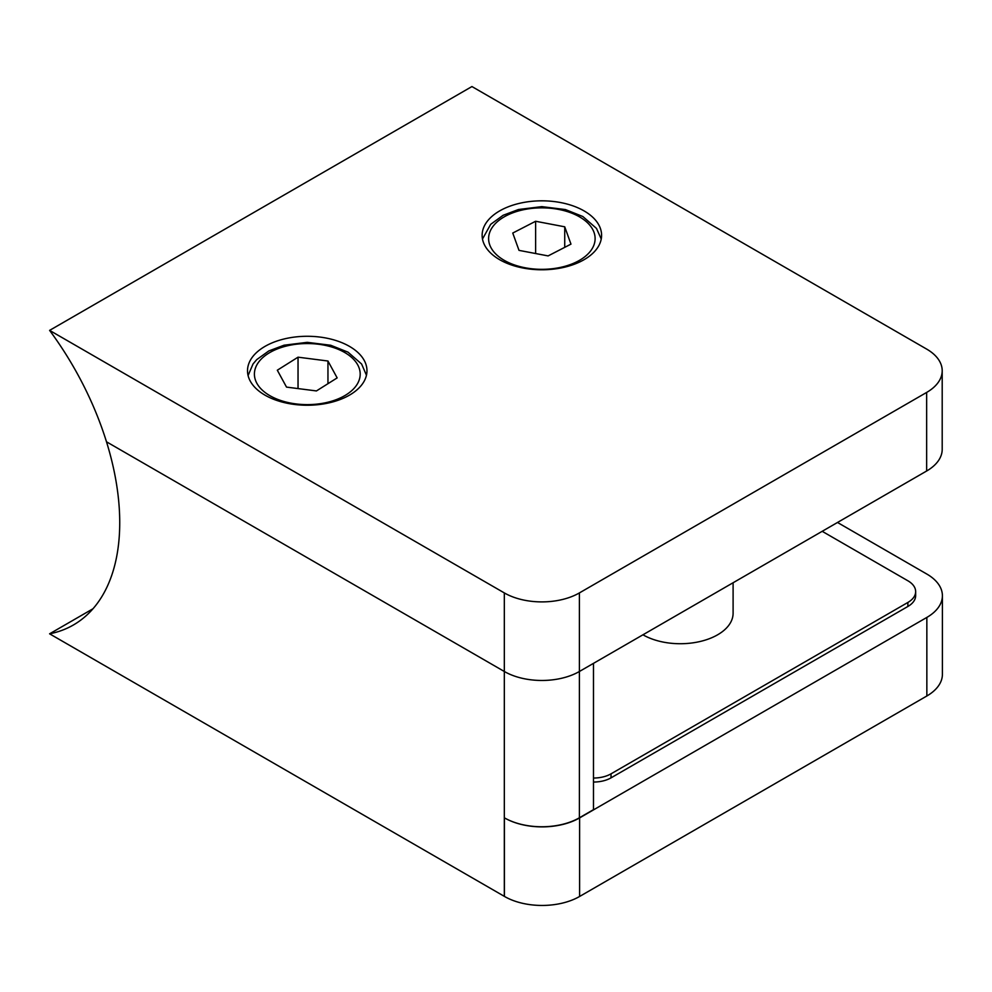 <?xml version="1.0" encoding="UTF-8"?>
<svg xmlns="http://www.w3.org/2000/svg" width="992" height="992" viewBox="0 0 992 992"><rect width="100%" height="100%" fill="white"/><g stroke="black" fill="none" stroke-linecap="round" stroke-linejoin="round"><path stroke-width="1.49" d="M564.733 226.808L535.618 221.266L512.752 233.046L519.002 250.368L548.105 255.911L570.97 244.131L564.733 226.808L564.733 247.343M535.618 253.543L535.618 221.266M277.314 370.214L286.514 387.103L316.436 390.935L337.156 377.902L327.955 361.014L298.034 357.182L277.314 370.214M298.034 388.579L298.034 357.182M327.955 383.693L327.955 361.014M584.102 210.924A59.731 34.484 0 0 0 519.014 203.447A59.731 34.484 0 0 0 482.137 235.302A59.731 34.484 0 0 0 499.633 259.681A59.731 34.484 0 0 0 564.721 267.158A59.731 34.484 0 0 0 601.586 235.302A59.731 34.484 0 0 0 584.102 210.924M349.469 346.382A59.731 34.484 0 0 0 284.382 338.904A59.731 34.484 0 0 0 247.516 370.76A59.731 34.484 0 0 0 265 395.151A59.731 34.484 0 0 0 330.1 402.616A59.731 34.484 0 0 0 366.966 370.76A59.731 34.484 0 0 0 349.469 346.382M92.988 608.766L49.6 633.814A223.646 129.121 -120 0 0 73.42 624.972A223.646 129.121 -120 0 0 106.491 441.8L504.32 671.485L106.491 441.8A223.646 129.121 -120 0 0 49.6 330.386L471.932 86.552L926.652 349.085A53.084 30.653 0 0 1 942.202 370.76A53.084 30.653 0 0 1 926.652 392.435L579.402 592.918L579.402 671.485L926.652 471.002L926.652 392.435M942.202 370.76L942.202 449.326A53.084 30.653 180 0 1 926.652 471.002M579.402 817.78L579.402 671.485A53.084 30.653 180 0 1 504.32 671.485A53.084 30.653 0 0 0 579.402 671.485L593.476 663.363L593.476 809.658L579.402 817.78A53.084 30.653 180 0 1 504.42 817.842A53.084 30.653 -0 0 0 579.601 817.904L926.85 617.421A53.084 30.653 -0 0 0 942.4 595.746A53.084 30.653 -0 0 0 926.85 574.07L837.496 522.474M49.6 633.814L504.32 896.346L504.32 592.918L49.6 330.386M504.32 592.918A53.084 30.653 0 0 0 579.402 592.918M593.476 778.038A24.825 14.334 0 0 0 611.035 773.834L907.878 602.454A26.548 15.326 0 0 0 915.653 591.616L915.653 595.634A26.548 15.326 180 0 1 907.878 606.472L611.035 777.852A24.825 14.334 180 0 1 593.476 782.043M579.601 817.904L579.601 896.47L926.85 695.987L926.85 617.421M942.4 595.746L942.4 674.312A53.084 30.653 180 0 1 926.85 695.987M579.601 896.47A53.084 30.653 180 0 1 504.42 896.408A53.084 30.653 180 0 1 504.32 896.346M733.1 582.75L733.1 613.242A52.799 30.492 180 0 1 700.501 641.402A52.799 30.492 180 0 1 642.952 634.793L642.952 634.793M915.653 591.616A26.548 15.326 0 0 0 907.878 580.779L822.194 531.315M579.514 216.851A53.246 30.74 180 0 1 579.514 260.326A53.246 30.74 180 0 1 504.209 260.326A53.246 30.74 180 0 1 504.209 216.851A53.246 30.74 180 0 1 579.514 216.851M269.898 395.684A52.898 30.541 0 0 0 344.695 395.684A52.898 30.541 0 0 0 344.695 352.495A52.898 30.541 0 0 0 269.898 352.495A52.898 30.541 0 0 0 269.898 395.684M504.42 817.842L504.42 896.408M907.878 602.454L907.878 606.472M611.035 773.834L611.035 777.852M601.239 239.035L596.502 228.433L582.837 216.516L565.415 209.56L541.818 206.634L518.469 209.51L503.13 215.289L490.68 224.328L482.484 239.035M366.457 375.261L361.609 364.014L348.018 352.172L330.708 345.253L307.247 342.339L284.059 345.204L268.807 350.945L256.717 359.625L253.022 363.99L248.087 375.559"/></g></svg>
